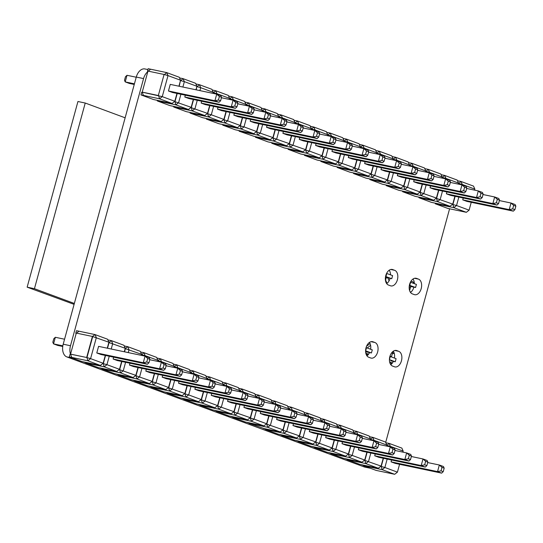 <?xml version="1.0" encoding="UTF-8"?>
<svg xmlns="http://www.w3.org/2000/svg" width="543" height="543" viewBox="0 0 543 543"><rect width="100%" height="100%" fill="white"/><g stroke="black" fill="none" stroke-linecap="round" stroke-linejoin="round"><path stroke-width="0.81" d="M413.895 287.159A8.043 5.111 -78.1 0 1 410.508 292.433M421.198 288.638A8.043 5.111 -78.1 0 1 414.716 294.72A8.043 5.111 -78.1 0 1 414.255 294.591L412.32 293.872A8.043 5.111 -78.1 0 1 409.517 284.715A8.043 5.111 -78.1 0 1 416.094 278.267A8.043 5.111 -78.1 0 1 416.556 278.403L418.483 279.116A8.043 5.111 -78.1 0 1 421.198 288.638M369.566 352.57A8.043 5.111 -78.1 0 1 366.939 355.821M377.629 352.027A8.043 5.111 -78.1 0 1 371.147 358.115A8.043 5.111 -78.1 0 1 370.686 357.98L368.751 357.267A8.043 5.111 -78.1 0 1 365.948 348.111A8.043 5.111 -78.1 0 1 372.525 341.656A8.043 5.111 -78.1 0 1 372.987 341.791L374.914 342.504A8.043 5.111 -78.1 0 1 377.629 352.027M393.383 361.38A8.043 5.111 -78.1 0 1 390.756 364.638M401.447 360.837A8.043 5.111 -78.1 0 1 394.965 366.925A8.043 5.111 -78.1 0 1 394.503 366.79L392.569 366.077A8.043 5.111 -78.1 0 1 389.765 356.921A8.043 5.111 -78.1 0 1 396.336 350.473A8.043 5.111 -78.1 0 1 396.804 350.602L398.732 351.321A8.043 5.111 -78.1 0 1 401.447 360.837M390.078 278.349A8.043 5.111 -78.1 0 1 386.691 283.622M397.381 279.828A8.043 5.111 -78.1 0 1 390.899 285.91A8.043 5.111 -78.1 0 1 390.437 285.774L388.503 285.061A8.043 5.111 -78.1 0 1 385.7 275.905A8.043 5.111 -78.1 0 1 392.277 269.457A8.043 5.111 -78.1 0 1 392.738 269.593L394.666 270.305A8.043 5.111 -78.1 0 1 397.381 279.828M147.913 69.579L144.92 68.947A10.724 6.821 101.9 0 0 136.279 77.058L63.198 344.201A10.724 6.821 101.9 0 0 66.816 356.9L364.19 466.919A10.724 6.821 101.9 0 0 364.801 467.095L370.353 468.263M413.013 279.027A8.043 5.111 -78.1 0 1 414.35 283.656M369.444 342.416A8.043 5.111 -78.1 0 1 370.611 349.251M393.261 351.226A8.043 5.111 -78.1 0 1 394.428 358.068M389.195 270.217A8.043 5.111 -78.1 0 1 390.532 274.846M147.811 71.703A10.724 6.821 101.9 0 0 143.569 78.592L70.488 345.735L63.198 344.201M449.597 208.79L385.679 442.436M363.654 465.555L361.224 464.652M347.303 459.507L344.873 458.604M330.959 453.459L328.522 452.557M314.607 447.405L312.171 446.509M298.256 441.357L295.826 440.461M281.905 435.31L279.475 434.414M265.561 429.262L263.124 428.359M249.21 423.214L246.78 422.311M232.859 417.167L230.429 416.264M216.514 411.119L214.078 410.216M200.163 405.071L197.727 404.168M183.812 399.017L181.382 398.121M167.461 392.969L165.031 392.073M151.117 386.921L148.68 386.025M134.766 380.874L132.336 379.971M118.415 374.826L115.985 373.923M102.07 368.778L99.634 367.876M85.719 362.731L83.289 361.828M70.604 354.43A10.724 6.821 -78.1 0 1 70.488 345.735M166.124 365.785L177.758 368.229L181.878 369.756L182.591 371.385L180.405 370.577L177.758 368.229L175.952 374.833L129.472 365.066L129.981 363.219M180.405 370.577L179.448 374.086L181.633 374.894L180.072 376.353L133.592 366.593L129.472 365.066M181.633 374.894L182.591 371.385M179.448 374.086L175.952 374.833L180.072 376.353M331.054 453.086L330.897 453.663L333.327 454.172L333.144 453.527M367.129 452.244L364.889 460.437L364.441 460.267M333.327 454.172L349.441 457.559L361.991 462.202L343.447 458.306L330.897 453.663M348.097 454.219L348.538 454.382L348.022 454.274M370.197 440.027L370.475 439.009L369.159 436.002L356.608 431.359L354.05 433.253M370.475 439.009L357.925 434.366L354.294 433.341L354.104 434.033M350.778 446.197L348.538 454.382L349.441 457.559L352.169 455.407L364.72 460.05L366.871 452.19M358.36 449.747L404.84 459.514L406.646 452.91L409.293 455.258L408.329 458.767L410.522 459.575L408.96 461.034L362.48 451.267L358.36 449.747L358.869 447.9M353.106 430.626L356.608 431.359L357.796 434.841M354.477 446.977L352.169 455.407L348.538 454.382M361.991 462.202L364.72 460.05M232.961 416.8L232.804 417.37L235.234 417.879L235.051 417.234M269.029 415.952L266.789 424.144L266.348 423.981M235.234 417.879L251.348 421.266L263.898 425.909L245.355 422.013L232.804 417.37M249.977 417.947L250.445 418.096L249.929 417.988M272.104 403.734L272.382 402.716L271.066 399.716L258.516 395.066L255.957 396.96M272.382 402.716L259.832 398.073L256.201 397.055L256.011 397.741M252.685 409.904L250.445 418.096L251.348 421.266L254.076 419.115L266.627 423.757L268.778 415.904M296.912 414.173L308.553 416.617L312.673 418.144L313.386 419.773L311.2 418.965L310.236 422.474L312.429 423.282L310.868 424.748L264.387 414.981L260.267 413.454L260.776 411.608M255.006 394.333L258.516 395.066L259.703 398.548M256.384 410.684L254.076 419.115L250.445 418.096M263.898 425.909L266.627 423.757M183.914 398.65L183.758 399.227L186.188 399.736L186.005 399.091M219.983 397.809L217.743 405.994L217.302 405.831M186.188 399.736L202.301 403.123L214.852 407.766L196.308 403.87L183.758 399.227M200.951 399.784L201.399 399.947L200.883 399.838M223.058 385.591L223.336 384.573L222.019 381.566L209.469 376.923L206.91 378.817M223.336 384.573L210.786 379.93L207.154 378.905L206.964 379.591M203.639 391.761L201.399 399.947L202.301 403.123L205.03 400.972L217.58 405.614L219.732 397.754M247.866 396.03L259.506 398.474L263.626 400.001L264.339 401.63L262.147 400.822L261.19 404.325L263.382 405.139L261.821 406.598L215.34 396.831L211.22 395.311L211.722 393.458M205.96 376.19L209.469 376.923L210.657 380.399M207.338 392.535L205.03 400.972L201.399 399.947M214.852 407.766L217.58 405.614M85.821 362.357L85.665 362.934L88.095 363.443L87.905 362.799M121.89 361.516L119.65 369.708L119.209 369.539M88.095 363.443L104.202 366.83L116.759 371.473L98.215 367.577L85.665 362.934M102.858 363.491L103.299 363.654L102.79 363.552M124.286 351.769L125.243 348.28L123.926 345.273L111.369 340.631L108.81 342.524M125.243 348.28L109.055 342.613L107.514 348.246M105.539 355.468L103.299 363.654L104.202 366.83L106.937 364.679L119.487 369.321L121.632 361.462M149.773 359.737L161.407 362.181L165.527 363.708L166.246 365.337L164.054 364.529L163.097 368.039L165.282 368.846L163.721 370.306L117.247 360.538L113.127 359.018L113.63 357.172M107.867 339.898L111.369 340.631L112.693 343.638L111.22 349.02M109.238 356.249L106.937 364.679L103.299 363.654M116.759 371.473L119.487 369.321M70.916 354.498L70.02 354.308L69.314 356.887L71.744 357.396L70.549 354.117L86.663 357.504L92.419 336.456L76.305 333.076L70.549 354.117M76.638 333.144L78.911 331.196L76.482 330.687L75.776 333.266L76.23 333.361M76.21 333.429L75.776 333.266M71.744 357.396L87.857 360.783L100.407 365.425L81.864 361.529L69.314 356.887M86.663 357.504L70.841 354.219M107.263 348.192L108.892 342.233L107.575 339.226L95.025 334.583L92.419 336.456M108.892 342.233L92.71 336.565L86.955 357.606L87.857 360.783L90.586 358.631L103.136 363.274L105.288 355.414M146.746 361.984L148.938 362.799L147.377 364.258L100.896 354.491L96.776 352.97L98.582 346.366L145.062 356.133L147.71 358.482L146.746 361.984L143.257 362.738L145.062 356.133L149.182 357.661L149.895 359.29L147.71 358.482M78.911 331.196L95.025 334.583L96.342 337.59L90.586 358.631L86.955 357.606M100.407 365.425L103.136 363.274M249.312 422.848L249.156 423.418L251.585 423.934L251.395 423.282M285.38 422.006L283.141 430.192L282.699 430.029M251.585 423.934L267.692 427.314L280.249 431.963L264.136 428.576L249.156 423.418M272.729 416.732L270.428 425.162L267.692 427.314L266.789 424.144L266.28 424.035M288.455 409.782L288.733 408.764L287.417 405.764L274.86 401.121L272.301 403.008M288.733 408.764L276.183 404.121L272.545 403.103L272.362 403.788M313.263 420.221L324.897 422.671L329.017 424.192L329.737 425.827L327.544 425.013L326.587 428.522L328.773 429.33L327.212 430.796L280.738 421.029L276.618 419.501L277.12 417.655M266.789 424.144L282.978 429.805L285.129 421.952M271.357 400.381L274.86 401.121L276.054 404.596M280.249 431.963L282.978 429.805M164.054 364.529L161.407 362.181L159.601 368.785L113.127 359.018M165.282 368.846L166.246 365.337M163.097 368.039L159.601 368.785L163.721 370.306M362.31 438.371L373.951 440.814L378.071 442.335L378.783 443.97L376.591 443.163L373.951 440.814L372.145 447.418L325.664 437.651L326.167 435.798M376.591 443.163L375.634 446.665L377.819 447.48L376.258 448.939L329.784 439.172L325.664 437.651M377.819 447.48L378.783 443.97M375.634 446.665L372.145 447.418L376.258 448.939M347.405 459.14L347.248 459.711L349.678 460.22L349.495 459.575M380.765 466.335L381.234 466.485L380.718 466.376M349.678 460.22L365.792 463.607L378.342 468.249L359.799 464.353L347.248 459.711M370.828 453.025L368.521 461.455L365.792 463.607L364.889 460.437L364.373 460.328M386.548 446.075L386.826 445.056L385.51 442.05L372.96 437.407L370.401 439.301M386.826 445.056L374.276 440.414L370.645 439.396L370.455 440.081M374.711 455.794L421.192 465.561L422.997 458.957L425.644 461.306L424.68 464.815L426.873 465.623L425.312 467.082L378.831 457.321L374.711 455.794L375.22 453.948M364.889 460.437L381.071 466.098L383.222 458.238M369.45 436.674L372.96 437.407L374.147 440.889M378.342 468.249L381.071 466.098M265.663 428.895L265.5 429.465L267.93 429.981L267.747 429.337M301.732 428.054L299.492 436.239L299.044 436.077M267.93 429.981L284.043 433.368L296.593 438.011L278.057 434.115L265.5 429.465M289.08 422.78L286.772 431.21L284.043 433.368L283.141 430.192L282.625 430.083M304.806 415.829L305.085 414.811L303.761 411.811L291.211 407.169L288.652 409.062M305.085 414.811L292.528 410.169L288.896 409.15L288.706 409.836M292.969 425.549L339.443 435.316L341.248 428.719L343.895 431.061L342.938 434.57L345.124 435.377L343.563 436.844L297.082 427.076L292.969 425.549L293.471 423.703M283.141 430.192L299.329 435.853L301.474 427.999M287.709 406.429L291.211 407.169L292.399 410.644M296.593 438.011L299.329 435.853M182.468 371.833L194.109 374.283L198.229 375.804L198.942 377.433L196.756 376.625L194.109 374.283L192.303 380.881L145.823 371.113L146.332 369.267M196.756 376.625L195.792 380.134L197.985 380.942L196.423 382.408L149.943 372.641L145.823 371.113M197.985 380.942L198.942 377.433M195.792 380.134L192.303 380.881L196.423 382.408M230.68 393.037L231.637 389.535L230.924 387.899L226.804 386.378L229.451 388.72L228.494 392.229L230.68 393.037L229.119 394.503L182.638 384.736L178.525 383.209L224.999 392.976L226.804 386.378L215.171 383.928M228.494 392.229L224.999 392.976L229.119 394.503M231.637 389.535L229.451 388.72M134.868 380.507L134.712 381.077L137.141 381.593L136.958 380.942M170.936 379.666L168.697 387.851L168.255 387.688M137.141 381.593L153.255 384.973L165.805 389.623L147.262 385.727L134.712 381.077M151.904 381.641L152.345 381.804L151.836 381.695M174.011 367.441L174.289 366.423L172.973 363.423L160.416 358.78L157.857 360.667M174.289 366.423L161.739 361.781L158.101 360.762L157.918 361.448M154.585 373.611L152.345 381.804L153.255 384.973L155.984 382.822L168.534 387.464L170.685 379.611M198.819 377.88L210.46 380.331L214.573 381.851L215.293 383.487L213.1 382.672L212.143 386.182L214.329 386.989L212.768 388.455L166.294 378.688L162.174 377.161L162.676 375.315M156.913 358.041L160.416 358.78L161.61 362.256M158.291 374.392L155.984 382.822L152.345 381.804M165.805 389.623L168.534 387.464M327.544 425.013L324.897 422.671L323.092 429.269L276.618 419.501M328.773 429.33L329.737 425.827M326.587 428.522L323.092 429.269L327.212 430.796M394.17 453.527L395.134 450.018L394.415 448.389L390.295 446.862L392.942 449.21L391.985 452.713L394.17 453.527L392.609 454.986L346.135 445.219L342.015 443.699L388.489 453.466L390.295 446.862L378.661 444.418M391.985 452.713L388.489 453.466L392.609 454.986M395.134 450.018L392.942 449.21M200.265 404.698L200.109 405.275L202.532 405.784L202.349 405.139M236.334 403.856L234.094 412.042L233.653 411.879M202.532 405.784L218.646 409.171L231.203 413.814L212.659 409.917L200.109 405.275M223.682 398.589L221.381 407.019L218.646 409.171L217.743 405.994L217.227 405.886M239.409 391.639L239.687 390.621L238.37 387.614L225.813 382.971L223.254 384.865M239.687 390.621L227.137 385.978L223.499 384.953L223.316 385.645M264.217 402.078L275.851 404.521L279.971 406.049L280.69 407.678L278.498 406.87L277.541 410.379L279.726 411.187L278.165 412.646L231.691 402.879L227.571 401.358L228.074 399.505M217.743 405.994L233.931 411.662L236.076 403.802M222.311 382.238L225.813 382.971L227.001 386.453M231.203 413.814L233.931 411.662M102.165 368.412L102.009 368.982L104.439 369.491L104.256 368.846M138.241 367.563L136.001 375.756L135.553 375.593M104.439 369.491L120.553 372.878L133.103 377.521L114.566 373.625L102.009 368.982M125.589 362.296L123.281 370.726L120.553 372.878L119.65 369.708L119.134 369.6M141.316 355.346L141.594 354.328L140.27 351.321L127.72 346.678L125.162 348.572M141.594 354.328L125.406 348.667L124.544 351.823M119.65 369.708L135.838 375.369L137.983 367.509M124.218 345.945L127.72 346.678L129.037 349.685L128.243 352.597M133.103 377.521L135.838 375.369M410.522 459.575L411.479 456.066L410.766 454.437L406.646 452.91L395.012 450.466M408.329 458.767L404.84 459.514L408.96 461.034M411.479 456.066L409.293 455.258M314.709 447.038L314.553 447.615L316.976 448.124L316.793 447.48M316.976 448.124L333.09 451.511L345.647 456.154L327.103 452.258L314.553 447.615M331.746 448.172L332.187 448.335L331.671 448.226M353.853 433.979L354.131 432.961L352.807 429.954L340.257 425.312L337.698 427.205M354.131 432.961L341.581 428.318L337.943 427.293L337.76 427.986M334.427 440.149L332.187 448.335L333.09 451.511L335.818 449.36L348.375 454.002L350.52 446.142M342.015 443.699L342.518 441.846M336.755 424.578L340.257 425.312L341.445 428.794M338.126 440.923L335.818 449.36L332.187 448.335M345.647 456.154L348.375 454.002M311.2 418.965L308.553 416.617L306.747 423.221L260.267 413.454M312.429 423.282L313.386 419.773M310.236 422.474L306.747 423.221L310.868 424.748M213.1 382.672L210.46 380.331L208.648 386.928L162.174 377.161M214.329 386.989L215.293 383.487M212.143 386.182L208.648 386.928L212.768 388.455M278.498 406.87L275.851 404.521L274.045 411.126L227.571 401.358M279.726 411.187L280.69 407.678M277.541 410.379L274.045 411.126L278.165 412.646M298.358 440.991L298.202 441.568L300.632 442.077L300.449 441.432M300.632 442.077L316.745 445.464L329.296 450.106L310.752 446.21L298.202 441.568M315.374 442.145L315.836 442.287L315.327 442.178M337.502 427.932L337.78 426.913L336.463 423.907L323.913 419.264L321.347 421.158M337.78 426.913L325.23 422.264L321.599 421.246L321.408 421.931M318.076 434.101L315.836 442.287L316.745 445.464L319.474 443.312L332.024 447.955L334.176 440.095M320.404 418.524L323.913 419.264L325.101 422.739M321.782 434.875L319.474 443.312L315.836 442.287M329.296 450.106L332.024 447.955M426.873 465.623L427.83 462.113L427.117 460.484L422.997 458.957L411.356 456.514M424.68 464.815L421.192 465.561L425.312 467.082M427.83 462.113L425.644 461.306M231.515 389.983L243.155 392.426L247.275 393.946L247.988 395.582L245.803 394.775L243.155 392.426L241.35 399.024L194.869 389.263L195.378 387.41M245.803 394.775L244.839 398.277L247.031 399.091L245.47 400.551L198.989 390.784L194.869 389.263M247.031 399.091L247.988 395.582M244.839 398.277L241.35 399.024L245.47 400.551M64.563 339.219L55.345 337.284L53.54 343.882L62.839 345.837M96.776 352.97L143.257 362.738L147.377 364.258M55.345 337.284L53.784 338.744L52.82 342.253L53.54 343.882L57.66 345.409L62.744 346.475M148.938 362.799L149.895 359.29M282.007 434.943L281.851 435.52L284.281 436.029L284.098 435.384M284.281 436.029L300.394 439.416L312.944 444.059L294.401 440.163L281.851 435.52M305.431 428.827L303.123 437.258L300.394 439.416L299.492 436.239L298.976 436.131M321.151 421.884L321.429 420.866L320.112 417.859L307.562 413.216L305.003 415.11M321.429 420.866L308.879 416.216L305.247 415.198L305.057 415.884M309.313 431.597L355.794 441.364L357.599 434.767L360.247 437.115L359.283 440.617L361.475 441.425L359.914 442.891L313.433 433.124L309.313 431.597L309.822 429.751M299.492 436.239L315.673 441.907L317.825 434.047M304.06 412.476L307.562 413.216L308.75 416.691M312.944 444.059L315.673 441.907M118.517 374.46L118.36 375.03L120.79 375.539L120.607 374.894M120.79 375.539L136.904 378.926L149.454 383.568L130.911 379.672L118.36 375.03M141.94 368.344L139.632 376.774L136.904 378.926L136.001 375.756L135.485 375.647M157.66 361.394L157.938 360.376L156.622 357.375L144.071 352.726L141.513 354.62M157.938 360.376L145.388 355.733L141.757 354.715L141.567 355.4M136.001 375.756L152.183 381.417L154.334 373.564M140.569 351.993L144.071 352.726L145.259 356.208M149.454 383.568L152.183 381.417M361.475 441.425L362.432 437.923L361.719 436.287L357.599 434.767L345.959 432.323M359.283 440.617L355.794 441.364L359.914 442.891M362.432 437.923L360.247 437.115M216.609 410.746L216.453 411.322L218.883 411.832L218.7 411.187M218.883 411.832L234.997 415.219L247.547 419.861L229.003 415.965L216.453 411.322M240.033 404.637L237.725 413.067L234.997 415.219L234.094 412.042L233.578 411.94M255.753 397.686L256.038 396.668L254.715 393.661L242.164 389.019L239.606 390.912M256.038 396.668L243.481 392.026L239.85 391.001L239.66 391.693M243.916 407.406L290.396 417.173L292.202 410.569L294.849 412.918L293.892 416.427L296.078 417.234L294.516 418.694L248.036 408.927L243.916 407.406L244.425 405.56M234.094 412.042L250.275 417.71L252.427 409.85M238.662 388.286L242.164 389.019L243.352 392.501M247.547 419.861L250.275 417.71M345.124 435.377L346.081 431.875L345.368 430.239L341.248 428.719L329.615 426.269M342.938 434.57L339.443 435.316L343.563 436.844M346.081 431.875L343.895 431.061M443.217 471.67L444.181 468.161L443.461 466.532L439.341 465.005L441.988 467.353L441.031 470.862L443.217 471.67L441.656 473.136L395.182 463.369L391.062 461.842L437.536 471.609L439.341 465.005L427.708 462.561M441.031 470.862L437.536 471.609L441.656 473.136M444.181 468.161L441.988 467.353M296.078 417.234L297.035 413.725L296.322 412.096L292.202 410.569L280.568 408.126M293.892 416.427L290.396 417.173L294.516 418.694M297.035 413.725L294.849 412.918M151.219 386.555L151.056 387.132L153.486 387.641L153.302 386.996M184.579 393.756L185.048 393.899L184.532 393.79M153.486 387.641L169.599 391.028L182.149 395.671L163.613 391.774L151.056 387.132M174.636 380.439L172.328 388.869L169.599 391.028L168.697 387.851L168.181 387.743M190.362 373.489L190.641 372.471L189.317 369.471L176.767 364.828L174.208 366.722M190.641 372.471L178.084 367.828L174.452 366.81L174.262 367.496M178.525 383.209L179.027 381.362M168.697 387.851L184.885 393.512L187.03 385.659M173.265 364.088L176.767 364.828L177.955 368.303M182.149 395.671L184.885 393.512M363.756 465.188L363.6 465.758L366.03 466.267L365.839 465.623M366.03 466.267L382.136 469.654L394.693 474.297L376.15 470.401L363.6 465.758M402.899 452.122L403.177 451.104L401.861 448.104L389.304 443.455L386.745 445.348M403.177 451.104L390.627 446.461L386.989 445.443L386.806 446.129M383.473 458.292L381.234 466.485L382.136 469.654L384.872 467.503L397.422 472.145L399.567 464.292M391.062 461.842L391.564 459.996M385.801 442.721L389.304 443.455L390.498 446.937M387.173 459.073L384.872 467.503L381.234 466.485M394.693 474.297L397.422 472.145M167.563 392.603L167.407 393.18L169.837 393.689L169.654 393.044M169.837 393.689L185.95 397.076L198.5 401.718L179.957 397.822L167.407 393.18M206.707 379.543L206.985 378.525L205.668 375.518L193.118 370.876L190.559 372.769M206.985 378.525L194.435 373.876L190.803 372.858L190.613 373.543M187.287 385.713L185.048 393.899L185.95 397.076L188.679 394.917L201.229 399.567L203.381 391.707M189.616 370.136L193.118 370.876L194.306 374.351M190.987 386.487L188.679 394.917L185.048 393.899M198.5 401.718L201.229 399.567M262.147 400.822L259.506 398.474L257.701 405.078L211.22 395.311M263.382 405.139L264.339 401.63M261.19 404.325L257.701 405.078L261.821 406.598M434.156 189.283L480.63 199.05L476.51 197.523L430.036 187.756L434.156 189.283M466.681 188.475L478.315 190.926L476.51 197.523L480.005 196.776L482.191 197.584L480.63 199.05M482.191 197.584L483.155 194.082L482.435 192.446L478.315 190.926L480.962 193.267L480.005 196.776M483.155 194.082L480.962 193.267M173.841 106.421L173.685 106.998L176.115 107.507L175.925 106.862M190.878 107.555L191.319 107.718L190.81 107.609M209.91 105.58L207.67 113.765L207.229 113.602M176.115 107.507L192.222 110.894L204.779 115.537L186.235 111.641L173.685 106.998M201.65 101.229L201.148 103.082L205.268 104.602L251.742 114.369L253.303 112.91L254.267 109.401L253.547 107.765L249.427 106.245L237.793 103.801M196.831 86.588L196.213 89.833M193.559 99.532L191.319 107.718L207.507 113.385L209.659 105.525M212.985 93.362L213.263 92.344L200.713 87.694L199.912 90.613M197.258 100.306L194.957 108.736L192.222 110.894L191.319 107.718M200.713 87.694L197.075 86.676L199.39 84.694L200.713 87.694M195.887 83.955L199.39 84.694L211.946 89.337L213.263 92.344M204.779 115.537L207.507 113.385M271.934 142.714L271.778 143.284L274.208 143.8L274.025 143.155M288.971 143.847L289.419 144.01L288.903 143.902M308.003 141.872L305.763 150.058L305.322 149.895M274.208 143.8L290.322 147.187L302.872 151.83L284.328 147.934L271.778 143.284M299.75 137.522L299.241 139.368L303.361 140.895L349.841 150.662L345.721 149.135L299.241 139.368M294.93 122.881L294.985 123.655M291.659 135.825L289.419 144.01L305.6 149.671L307.752 141.818M311.078 129.648L311.356 128.63L298.806 123.987L298.677 124.462M295.358 136.598L293.05 145.029L290.322 147.187L289.419 144.01M298.806 123.987L295.175 122.969L297.489 120.987L298.806 123.987M293.98 120.247L297.489 120.987L310.039 125.63L311.356 128.63M302.872 151.83L305.6 149.671M320.981 160.857L320.825 161.434L323.255 161.943L323.071 161.298M338.017 161.99L338.465 162.153L337.95 162.045M357.05 160.015L354.81 168.201L354.369 168.038M323.255 161.943L339.368 165.33L351.918 169.973L333.375 166.077L320.825 161.434M348.796 155.665L348.287 157.518L352.407 159.038L398.888 168.805L394.768 167.285L348.287 157.518M343.977 141.024L344.031 141.804M340.705 153.968L338.465 162.153L354.647 167.821L356.799 159.961M360.124 147.798L360.403 146.78L347.853 142.137L347.724 142.612M344.405 154.741L342.097 163.178L339.368 165.33L338.465 162.153M347.853 142.137L344.221 141.112L346.536 139.13L347.853 142.137M343.033 138.397L346.536 139.13L359.086 143.773L360.403 146.78M351.918 169.973L354.647 167.821M419.074 197.15L418.918 197.727L421.348 198.236L421.164 197.591M436.117 198.283L436.558 198.446L436.043 198.338M455.149 196.308L452.91 204.494L452.441 204.351M421.348 198.236L437.461 201.623L450.011 206.265L431.468 202.369L418.918 197.727M446.889 191.957L446.38 193.81L450.5 195.331L496.981 205.098L492.861 203.571L446.38 193.81M442.07 177.317L442.124 178.09M438.798 190.26L436.558 198.446L452.74 204.114L454.891 196.254M458.217 184.091L458.496 183.072L445.946 178.423L445.817 178.898M442.497 191.034L440.19 199.464L437.461 201.623L436.558 198.446M445.946 178.423L442.314 177.405L444.629 175.423L445.946 178.423M441.126 174.683L444.629 175.423L457.179 180.066L458.496 183.072M450.011 206.265L452.74 204.114M435.425 203.197L435.269 203.774L437.699 204.283L437.515 203.639M437.699 204.283L453.812 207.67L466.362 212.313L447.819 208.417L435.269 203.774M463.24 198.005L462.731 199.858L466.851 201.378L513.332 211.146L514.893 209.686L515.85 206.177L515.137 204.548L511.017 203.021L499.377 200.577M458.421 183.364L458.475 184.138M458.849 197.082L456.541 205.519L452.394 204.385M474.568 190.138L474.847 189.12L462.297 184.477L462.168 184.946M452.91 204.494L453.812 207.67L456.541 205.519L469.091 210.161L471.243 202.301M462.297 184.477L458.665 183.453L460.98 181.471L462.297 184.477M457.471 180.738L460.98 181.471L473.53 186.113L474.847 189.12M466.362 212.313L469.091 210.161M255.583 136.666L255.427 137.236L257.857 137.752L257.674 137.101M272.627 137.8L273.068 137.963L272.552 137.854M257.857 137.752L273.971 141.132L286.521 145.782L267.977 141.879L255.427 137.236M283.398 131.474L282.889 133.32L287.009 134.847L333.49 144.614L329.37 143.087L282.889 133.32M278.579 116.826L278.634 117.607M275.308 129.77L273.068 137.963L289.249 143.623L291.401 135.77M294.727 123.6L295.005 122.582L282.455 117.94L282.326 118.415M279.007 130.551L276.699 138.981L273.971 141.132L273.068 137.963M282.455 117.94L278.824 116.921L281.138 114.94L282.455 117.94M277.636 114.2L281.138 114.94L293.688 119.582L295.005 122.582M286.521 145.782L289.249 143.623M483.032 194.53L494.666 196.973L492.861 203.571L496.356 202.824L498.542 203.639L496.981 205.098M498.542 203.639L499.499 200.129L498.786 198.494L494.666 196.973L497.313 199.322L496.356 202.824M499.499 200.129L497.313 199.322M237.963 116.697L284.444 126.465L280.324 124.944L233.843 115.177L237.963 116.697M270.489 115.897L282.129 118.34L280.324 124.944L283.813 124.198L286.005 125.005L284.444 126.465M286.005 125.005L286.962 121.496L286.249 119.867L282.129 118.34L284.776 120.689L283.813 124.198M286.962 121.496L284.776 120.689M157.49 100.374L157.334 100.95L159.764 101.46L159.581 100.815M174.527 101.507L174.975 101.67L174.459 101.561M159.764 101.46L175.878 104.847L188.428 109.489L169.884 105.593L157.334 100.95M185.306 95.181L184.796 97.027L188.916 98.554L235.397 108.322L236.958 106.856L237.915 103.353L237.203 101.717L233.083 100.197L221.442 97.754M180.486 80.54L179.19 86.256M177.215 93.484L174.975 101.67L191.156 107.331L193.308 99.478M195.962 89.785L196.912 86.289L184.362 81.647L182.889 87.036M180.914 94.258L178.606 102.688L175.878 104.847L174.975 101.67M184.362 81.647L180.731 80.629L183.045 78.647L184.362 81.647M179.536 77.907L183.045 78.647L195.595 83.289L196.912 86.289M188.428 109.489L191.156 107.331M239.239 130.619L239.083 131.189L241.506 131.698L241.323 131.053M256.276 131.745L256.717 131.915L256.201 131.806M241.506 131.698L257.62 135.085L270.176 139.727L254.063 136.347L239.083 131.189M267.047 125.426L266.545 127.272L270.665 128.8L317.139 138.567L318.7 137.101L319.664 133.592L318.945 131.963L314.825 130.435L303.191 127.992M262.228 110.779L262.289 111.559M258.957 123.723L256.717 131.915L272.905 137.576L275.05 129.723M278.383 117.553L278.661 116.535L266.111 111.892L265.975 112.367M262.656 124.503L260.348 132.933L257.62 135.085L256.717 131.915M266.111 111.892L262.473 110.874L264.787 108.885L266.111 111.892M261.285 108.152L264.787 108.885L277.337 113.535L278.661 116.535M270.176 139.727L272.905 137.576M417.805 183.235L464.279 193.003L460.165 191.475L413.685 181.708L417.805 183.235M450.33 182.428L461.971 184.878L460.165 191.475L463.654 190.729L465.846 191.536L464.279 193.003M465.846 191.536L466.804 188.034L466.091 186.398L461.971 184.878L464.611 187.22L463.654 190.729M466.804 188.034L464.611 187.22M433.144 179.441L431.583 180.9L385.102 171.14L380.989 169.613L427.463 179.38L430.959 178.633L433.144 179.441L434.101 175.932L433.389 174.303L429.269 172.776L417.635 170.332M431.583 180.9L427.463 179.38L429.269 172.776L431.916 175.124L430.959 178.633M434.101 175.932L431.916 175.124M370.027 179.007L369.871 179.577L372.301 180.086L372.118 179.441M389.752 172.111L387.512 180.303L387.044 180.154M406.103 178.158L403.863 186.351L403.415 186.188M372.301 180.086L388.415 183.473L400.965 188.116L382.421 184.22L369.871 179.577M397.843 173.814L397.333 175.66L401.453 177.188L447.934 186.955L443.814 185.428L397.333 175.66M393.023 159.167L393.078 159.947M393.451 172.891L391.143 181.321L386.996 180.195M409.171 165.941L409.449 164.923L396.899 160.28L396.77 160.755M387.512 180.303L388.415 183.473L391.143 181.321L403.693 185.964L405.845 178.111M396.899 160.28L393.268 159.262L395.582 157.273L396.899 160.28M392.08 156.54L395.582 157.273L408.132 161.923L409.449 164.923M400.965 188.116L403.693 185.964M319.542 134.04L331.176 136.49L329.37 143.087L332.859 142.341L335.051 143.148L333.49 144.614M335.051 143.148L336.008 139.646L335.296 138.01L331.176 136.49L333.823 138.832L332.859 142.341M336.008 139.646L333.823 138.832M269.654 118.958L268.093 120.417L221.612 110.65L217.499 109.129L263.973 118.897L267.468 118.143L269.654 118.958L270.611 115.449L269.898 113.82L265.778 112.292L254.144 109.849M268.093 120.417L263.973 118.897L265.778 112.292L268.425 114.641L267.468 118.143M270.611 115.449L268.425 114.641M304.63 154.809L304.474 155.386L306.904 155.895L306.72 155.25M321.673 155.943L322.114 156.106L321.599 155.997M306.904 155.895L323.017 159.282L335.567 163.925L317.031 160.029L304.474 155.386M332.445 149.617L331.936 151.47L336.056 152.99L382.537 162.757L378.417 161.237L331.936 151.47M327.626 134.976L327.68 135.75M324.354 147.92L322.114 156.106L338.296 161.773L340.447 153.913M343.78 141.75L344.058 140.732L331.501 136.089L331.373 136.558M328.053 148.694L325.746 157.131L323.017 159.282L322.114 156.106M331.501 136.089L327.87 135.064L330.185 133.083L331.501 136.089M326.682 132.343L330.185 133.083L342.735 137.725L344.058 140.732M335.567 163.925L338.296 161.773M402.73 191.102L402.573 191.679L404.997 192.188L404.813 191.543M419.766 192.236L420.207 192.398L419.691 192.29M404.997 192.188L421.11 195.575L433.667 200.218L415.123 196.322L402.573 191.679M430.538 185.91L430.036 187.756M425.719 171.269L425.78 172.043M422.447 184.213L420.207 192.398L436.396 198.059L438.54 190.206M441.873 178.036L442.151 177.018L429.601 172.375L429.465 172.85M426.146 184.987L423.845 193.417L421.11 195.575L420.207 192.398M429.601 172.375L425.963 171.357L428.278 169.375L429.601 172.375M424.775 168.635L428.278 169.375L440.828 174.018L442.151 177.018M433.667 200.218L436.396 198.059M251.742 114.369L247.622 112.842L201.148 103.082M254.267 109.401L252.074 108.593L249.427 106.245L247.622 112.842L251.117 112.096L253.303 112.91M252.074 108.593L251.117 112.096M190.193 112.469L190.03 113.046L192.46 113.555L192.276 112.91M226.261 111.627L224.021 119.813L223.573 119.65M192.46 113.555L208.573 116.942L221.123 121.584L202.587 117.688L190.03 113.046M218.001 107.276L217.499 109.129M213.182 92.636L213.236 93.416M213.609 106.353L211.302 114.79L207.154 113.657M229.336 99.41L229.614 98.392L217.057 93.749L216.929 94.217M207.67 113.765L208.573 116.942L211.302 114.79L223.859 119.433L226.003 111.573M217.057 93.749L213.426 92.724L215.741 90.742L217.057 93.749M212.238 90.009L215.741 90.742L228.291 95.385L229.614 98.392M221.123 121.584L223.859 119.433M335.886 140.087L347.527 142.537L345.721 149.135L349.21 148.388L351.402 149.196L349.841 150.662M351.402 149.196L352.359 145.694L351.647 144.058L347.527 142.537L350.174 144.879L349.21 148.388M352.359 145.694L350.174 144.879M433.979 176.38L445.62 178.83L443.814 185.428L447.303 184.681L449.495 185.489L447.934 186.955M449.495 185.489L450.452 181.98L449.74 180.351L445.62 178.83L448.267 181.172L447.303 184.681M450.452 181.98L448.267 181.172M368.588 152.189L380.222 154.633L378.417 161.237L381.912 160.484L384.098 161.298L382.537 162.757M384.098 161.298L385.055 157.789L384.342 156.16L380.222 154.633L382.869 156.981L381.912 160.484M385.055 157.789L382.869 156.981M206.537 118.517L206.381 119.093L208.811 119.603L208.627 118.958M242.606 117.675L240.366 125.867L239.925 125.698M208.811 119.603L224.924 122.989L237.474 127.632L218.931 123.736L206.381 119.093M234.352 113.324L233.843 115.177M229.533 98.683L229.587 99.464M229.96 112.408L227.653 120.838L223.506 119.704M245.68 105.457L245.959 104.439L233.409 99.797L233.28 100.272M224.021 119.813L224.924 122.989L227.653 120.838L240.203 125.481L242.354 117.621M233.409 99.797L229.777 98.772L232.092 96.79L233.409 99.797M228.589 96.057L232.092 96.79L244.642 101.432L245.959 104.439M237.474 127.632L240.203 125.481M235.397 108.322L231.277 106.795L184.796 97.027M237.915 103.353L235.73 102.539L233.083 100.197L231.277 106.795L234.766 106.048L236.958 106.856M235.73 102.539L234.766 106.048M368.758 165.086L415.232 174.853L411.112 173.332L364.638 163.565L368.758 165.086M401.284 164.285L412.924 166.728L411.112 173.332L414.608 172.586L416.793 173.393L415.232 174.853M416.793 173.393L417.757 169.884L417.038 168.255L412.924 166.728L415.565 169.077L414.608 172.586M417.757 169.884L415.565 169.077M513.332 211.146L509.212 209.625L462.731 199.858M515.85 206.177L513.664 205.369L511.017 203.021L509.212 209.625L512.701 208.872L514.893 209.686M513.664 205.369L512.701 208.872M222.888 124.571L222.732 125.141L225.162 125.65L224.978 125.005M225.162 125.65L241.275 129.037L253.825 133.68L235.282 129.784L222.732 125.141M250.696 119.379L250.194 121.225L254.314 122.745L300.788 132.512L302.349 131.053L303.313 127.544L302.6 125.915L298.48 124.388L286.84 121.944M245.877 104.731L245.938 105.512M246.312 118.455L244.004 126.886L239.857 125.759M262.031 111.505L262.31 110.487L249.76 105.844L249.631 106.319M240.366 125.867L241.275 129.037L244.004 126.886L256.554 131.528L258.706 123.668M249.76 105.844L246.128 104.819L248.443 102.837L249.76 105.844M244.934 102.104L248.443 102.837L260.993 107.48L262.31 110.487M253.825 133.68L256.554 131.528M386.378 185.054L386.222 185.625L388.652 186.14L388.469 185.489M388.652 186.14L404.766 189.521L417.316 194.17L398.772 190.274L386.222 185.625M414.187 179.862L413.685 181.708M409.374 165.215L409.429 165.995M409.802 178.939L407.494 187.369L403.347 186.242M425.522 171.988L425.8 170.97L413.25 166.328L413.121 166.803M403.863 186.351L404.766 189.521L407.494 187.369L420.044 192.012L422.196 184.158M413.25 166.328L409.619 165.31L411.933 163.328L413.25 166.328M408.424 162.588L411.933 163.328L424.483 167.97L425.8 170.97M417.316 194.17L420.044 192.012M300.788 132.512L296.675 130.992L250.194 121.225M303.313 127.544L301.121 126.736L298.48 124.388L296.675 130.992L300.164 130.245L302.349 131.053M301.121 126.736L300.164 130.245M288.285 148.762L288.129 149.339L290.559 149.848L290.369 149.203M290.559 149.848L306.666 153.235L319.223 157.877L300.679 153.981L288.129 149.339M316.094 143.569L315.592 145.415L319.712 146.943L366.186 156.71L367.747 155.244L368.711 151.741L367.991 150.106L363.871 148.585L352.237 146.142M311.275 128.929L311.336 129.702M311.702 142.646L309.401 151.076L305.247 149.949M327.429 135.702L327.707 134.684L315.157 130.035L315.028 130.51M305.763 150.058L306.666 153.235L309.401 151.076L321.951 155.726L324.096 147.866M315.157 130.035L311.519 129.017L313.834 127.035L315.157 130.035M310.331 126.295L313.834 127.035L326.391 131.677L327.707 134.684M319.223 157.877L321.951 155.726M317.139 138.567L313.019 137.04L266.545 127.272M319.664 133.592L317.472 132.784L314.825 130.435L313.019 137.04L316.515 136.293L318.7 137.101M317.472 132.784L316.515 136.293M220.607 100.808L219.046 102.274L172.565 92.507L168.445 90.98L214.926 100.747L218.422 100L220.607 100.808L221.564 97.306L220.852 95.67L216.732 94.149L170.251 84.382L168.445 90.98M134.257 84.457L129.329 83.418L125.209 81.898L124.496 80.262L125.453 76.76L127.014 75.294L136.232 77.228M219.046 102.274L214.926 100.747L216.732 94.149L219.379 96.491L218.422 100M134.426 83.832L125.209 81.898L127.014 75.294M221.564 97.306L219.379 96.491M366.186 156.71L362.066 155.183L315.592 145.415M368.711 151.741L366.518 150.934L363.871 148.585L362.066 155.183L365.561 154.436L367.747 155.244M366.518 150.934L365.561 154.436M353.683 172.959L353.52 173.529L355.95 174.038L355.767 173.393M370.72 174.086L371.161 174.255L370.645 174.147M355.95 174.038L372.064 177.425L384.614 182.068L366.077 178.172L353.52 173.529M381.491 167.767L380.989 169.613M376.672 153.119L376.727 153.9M373.401 166.063L371.161 174.255L387.349 179.916L389.494 172.056M392.827 159.893L393.105 158.875L380.548 154.232L380.419 154.707M377.1 166.844L374.792 175.274L372.064 177.425L371.161 174.255M380.548 154.232L376.917 153.214L379.231 151.226L380.548 154.232M375.729 150.492L379.231 151.226L391.781 155.868L393.105 158.875M384.614 182.068L387.349 179.916M142.585 92.507L141.689 92.324L140.983 94.896L143.413 95.412L142.218 92.127L147.974 71.085L164.088 74.472L158.332 95.514L142.218 92.127M148.307 71.153L150.581 69.212L148.151 68.703L147.445 71.276L147.9 71.371M147.879 71.438L147.445 71.276M143.413 95.412L159.527 98.792L172.077 103.442L153.533 99.545L140.983 94.896M164.088 74.472L158.332 95.514M178.932 86.201L180.568 80.242L168.011 75.599L162.255 96.64L142.51 92.235M158.624 95.622L159.527 98.792L162.255 96.64L174.805 101.283L176.957 93.43M168.011 75.599L164.38 74.581L166.694 72.599L168.011 75.599M150.581 69.212L166.694 72.599L179.244 77.242L180.568 80.242M172.077 103.442L174.805 101.283M337.332 166.905L337.176 167.482L339.606 167.991L339.423 167.346M339.606 167.991L355.719 171.378L368.269 176.02L349.726 172.124L337.176 167.482M365.14 161.719L364.638 163.565M360.321 147.072L360.382 147.852M360.756 160.796L358.448 169.226L354.301 168.099M376.475 153.845L376.754 152.827L364.204 148.185L364.075 148.66M354.81 168.201L355.719 171.378L358.448 169.226L370.998 173.869L373.15 166.009M364.204 148.185L360.566 147.16L362.88 145.178L364.204 148.185M359.378 144.445L362.88 145.178L375.437 149.82L376.754 152.827M368.269 176.02L370.998 173.869M384.933 158.237L396.573 160.68L394.768 167.285L398.257 166.531L400.449 167.346L398.888 168.805M400.449 167.346L401.406 163.837L400.693 162.208L396.573 160.68L399.22 163.029L398.257 166.531M401.406 163.837L399.22 163.029M74.092 304.372L27.15 287.166L77.941 101.507L85.231 103.034L34.44 288.7L27.15 287.166M125.134 117.804L85.231 103.034M34.44 288.7L74.343 303.462M365.622 351.742L371.439 352.964L365.602 350.812M389.725 362.364L391.998 362.839A5.898 4.527 -69.7 0 0 392.474 362.907M386.596 273.421L392.596 275.606L391.754 278.702L385.578 276.475M366.437 351.912A5.898 4.527 110.3 0 1 365.867 352.169L365.962 351.816M391.109 364.373L391.218 362.676M366.07 347.642L366.491 347.73L365.643 350.826M371.439 352.964L372.281 349.868L366.491 347.73M386.806 273.462L385.958 276.557M413.359 283.29A2.145 1.514 -43.7 0 0 413.101 281.973A2.145 1.514 -43.7 0 0 412.483 281.641L410.915 281.315M391.754 278.702L385.435 277.371M370.699 348.667L370.163 349.088M367.204 347.988L370.611 345.3M393.98 352.55A5.898 4.527 110.3 0 1 393.18 353.31L392.222 354.063M387.057 283.351L385.326 279.469M387.77 277.867L389.073 280.84M370.061 343.502L366.545 346.271M391.476 356.975A1.072 0.821 110.3 0 1 391.523 356.629L392.935 351.47M409.592 290.566L410.427 287.525A1.072 0.821 110.3 0 1 411.519 286.663L415.565 287.512L416.413 284.417L410.623 282.272L409.775 285.367L409.395 285.285M389.888 356.452L390.308 356.541L389.412 359.622M391.204 360.925L390.845 360.824A4.29 3.292 -69.7 0 0 391.204 360.925L395.25 361.774L396.098 358.685L390.308 356.541M395.25 361.774L389.46 359.636M409.775 285.367L415.565 287.512M136.279 77.058L143.569 78.592M370.055 468.147L364.19 466.919M72.681 358.129L66.816 356.9M418.483 279.116L414.587 278.294M415.612 278.206L416.556 278.403M374.914 342.504L371.018 341.69M372.043 341.595L372.987 341.791M398.732 351.321L394.836 350.5M395.861 350.405L396.804 350.602M394.666 270.305L390.77 269.484M391.795 269.396L392.738 269.593M367.978 354.918L366.118 354.233M391.998 362.839L389.63 361.964M368.595 354.185L365.819 353.154M394.347 353.744L393.18 353.31M410.08 291.747L410.976 292.073M386.283 277.554L385.605 280.032M390.003 356.065L391.523 356.629M410.427 287.525L409.178 287.064M409.3 285.842L411.519 286.663M367.95 354.952L366.138 354.28M414.336 283.27L413.101 281.973"/></g></svg>
